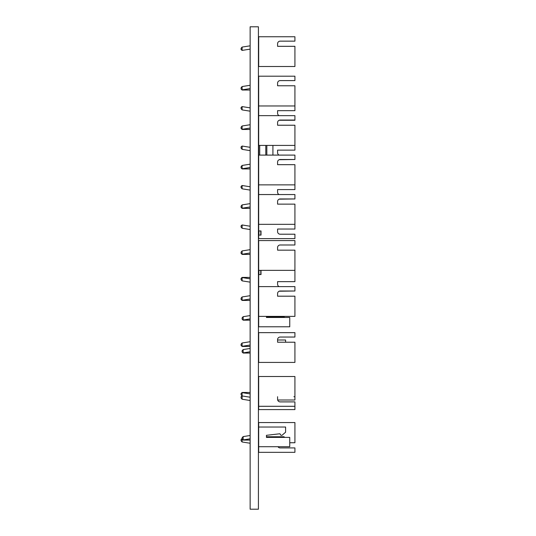 <?xml version="1.0" encoding="UTF-8"?>
<svg xmlns="http://www.w3.org/2000/svg" width="536" height="536" viewBox="0 0 536 536"><rect width="100%" height="100%" fill="white"/><g stroke="black" fill="none" stroke-linecap="round" stroke-linejoin="round"><path stroke-width="0.8" d="M258.915 274.553L258.915 270.405L261.012 270.405L261.012 274.553L258.68 274.553L258.68 326.793L289.748 326.793L289.748 317.473L266.446 317.473L266.446 316.387M250.138 315.583L243.15 316.689L243.15 320.166L250.138 320.166M243.136 316.689L242.111 317.888L242.111 319.128L243.136 320.005L250.138 318.9M284.053 317.473L284.053 316.85L266.446 316.85L266.446 317.473M242.111 319.128L243.15 320.166M284.67 317.473L284.053 316.85M280.167 80.594A2.586 2.586 0 0 0 277.581 83.187L277.581 85.773L277.581 83.187A2.586 2.586 0 0 1 280.167 80.594L294.921 80.594L294.921 76.192L258.68 76.192L258.68 194.555L294.921 194.555L294.921 198.957L280.167 198.957A2.586 2.586 0 0 0 277.581 201.543L277.581 204.136L294.921 204.136L294.921 229.04L277.581 229.04L277.581 231.626L277.581 229.04L293.889 229.04M258.68 194.555L258.68 224.329L294.921 224.329M280.167 198.957A2.586 2.586 0 0 0 277.581 201.543L277.581 204.136L293.889 204.136M250.138 203.633L242.111 204.899L242.111 208.216L250.138 206.95M242.111 204.899L241.079 206.099L241.079 207.345L242.111 208.377L250.138 208.377M241.079 207.345L242.111 208.377M279.156 194.555A2.586 2.586 0 0 1 277.581 192.176A2.586 2.586 0 0 0 279.156 194.555A2.586 2.586 0 0 1 277.581 192.176L277.581 189.583L294.921 189.583L294.921 164.679L277.581 164.679L293.889 164.679M294.921 270.358L258.68 270.358L258.68 240.584L294.921 240.584L294.921 244.986L280.167 244.986A2.586 2.586 0 0 0 277.581 247.572L277.581 250.165L294.921 250.165L294.921 281.641L277.581 281.641L293.889 281.641M280.167 244.986A2.586 2.586 0 0 0 277.581 247.572L277.581 250.165L293.889 250.165M250.138 249.662L242.111 250.928L242.111 254.245L250.138 252.979M242.111 250.928L241.079 252.128L241.079 253.374L242.111 254.406L250.138 254.406M241.079 253.374L242.111 254.406M294.921 342.223L294.921 362.416L258.68 362.416L258.68 332.642L294.921 332.642L294.921 337.044L280.167 337.044A2.586 2.586 0 0 0 277.581 339.63L277.581 342.223L294.921 342.223M280.167 337.044A2.586 2.586 0 0 0 277.581 339.63L277.581 342.223L293.889 342.223M250.138 341.72L242.111 342.993L242.111 346.303L250.138 345.037M242.098 342.993L241.079 344.186L241.079 345.432L242.111 346.464L250.138 346.464M241.079 345.432L242.111 346.464M258.915 270.405L258.68 274.553M258.68 286.613L294.921 286.613L294.921 291.015L280.167 291.015A2.586 2.586 0 0 0 277.581 293.601L277.581 296.194L294.921 296.194L294.921 316.387L258.68 316.387M280.167 291.015A2.586 2.586 0 0 0 277.581 293.601L277.581 296.194L293.889 296.194M250.138 295.691L242.111 296.957L242.111 300.274L250.138 299.008M242.111 296.957L241.079 298.157L241.079 299.403L242.111 300.435L250.138 300.435M241.079 299.403L242.111 300.435M279.156 155.105A2.586 2.586 0 0 1 277.581 152.72A2.586 2.586 0 0 0 279.156 155.105A2.586 2.586 0 0 1 277.581 152.72L277.581 150.134L294.921 150.134L294.921 125.23L277.581 125.23L293.889 125.23M258.68 155.105L294.921 155.105L294.921 159.5L280.167 159.5A2.586 2.586 0 0 0 277.581 162.093L277.581 164.679L277.581 162.093A2.586 2.586 0 0 1 280.167 159.5M258.68 184.873L294.921 184.873M250.138 164.184L242.111 165.45L242.111 168.76L250.138 167.493M242.098 165.45L241.079 166.649L241.079 167.889L242.111 168.927L250.138 168.927M241.079 167.889L242.111 168.927M293.889 442.743L289.748 442.743L294.921 442.743L294.921 422.556L258.68 422.556L258.68 427.031L285.601 427.031L285.601 432.21L281.983 435.312L280.944 435.312L279.906 433.765L266.446 435.312L279.906 433.765M258.68 427.031L258.68 446.709L289.748 446.709L289.748 437.389L266.446 437.389L266.446 435.312M250.138 435.5L243.15 436.599L243.15 440.076L250.138 440.076M243.136 436.606L242.111 437.798L242.111 439.044L243.136 439.915L250.138 438.81M284.053 437.389L284.053 436.766L266.446 436.766L266.446 437.389M250.138 443.245L242.111 441.979L242.111 439.044L243.15 440.076M284.67 437.389L284.053 436.766M293.889 85.773L277.581 85.773L294.921 85.773L294.921 110.677L277.581 110.677L277.581 113.264L277.581 110.677L293.889 110.677M258.68 105.967L294.921 105.967M250.138 85.278L242.111 86.544L242.111 89.854L250.138 88.587M242.098 86.544L241.079 87.743L241.079 88.983L242.111 90.021L250.138 90.021M241.079 88.983L242.111 90.021M293.889 150.134L277.581 150.134L277.581 152.72M294.921 159.5L279.156 159.708M250.138 150.629L242.111 149.363L242.111 146.047L250.138 147.313M242.098 149.363L241.079 148.164L241.079 146.924L242.111 146.047M279.156 115.649A2.586 2.586 0 0 1 277.581 113.264A2.586 2.586 0 0 0 279.156 115.649A2.586 2.586 0 0 1 277.581 113.264M258.68 115.649L294.921 115.649L294.921 120.258L279.156 120.258M250.138 111.173L242.111 109.907L242.111 106.597L250.138 107.863M242.098 109.907L241.079 108.708L241.079 107.468L242.111 106.597M258.68 446.709L258.68 452.324L294.921 452.324L294.921 447.922L280.167 447.922A2.586 2.586 0 0 1 277.97 446.709A2.586 2.586 0 0 0 280.167 447.922M242.098 441.972L241.079 440.78L241.079 439.533L242.111 438.502M242.098 438.662L241.079 439.533M280.167 401.893A2.586 2.586 0 0 1 277.581 399.307A2.586 2.586 0 0 0 280.167 401.893L294.921 401.893L294.921 406.295L258.68 406.295L258.68 376.52L294.921 376.52L294.921 400.003L277.675 400.003L293.889 400.003M293.889 396.714L294.921 396.714M277.581 399.307L277.581 396.714M250.138 397.216L242.111 395.95L242.111 392.473L250.138 392.473M250.138 400.499L242.111 399.233L242.111 395.95L241.079 394.751L241.079 393.504L242.098 392.633L250.138 393.9M241.079 393.504L242.111 392.473M258.68 235.096L261.012 235.096L261.012 230.956L258.68 230.956L258.68 238.614L294.921 238.614L294.921 234.219L280.167 234.219A2.586 2.586 0 0 1 277.581 231.626A2.586 2.586 0 0 0 280.167 234.219A2.586 2.586 0 0 1 277.581 231.626M259.719 155.105L259.719 145.417M265.802 155.105L265.802 145.417M266.834 155.105L266.834 145.417M272.918 155.105L272.918 145.417M258.68 224.329L258.68 230.956M250.138 229.535L242.111 228.269L242.111 224.959L250.138 226.226M242.098 228.269L241.079 227.07L241.079 225.83L242.111 224.959M258.68 406.295L258.68 409.584L294.921 409.584L294.921 406.295M242.098 399.233L241.079 398.034L241.079 396.794L242.017 395.849M241.079 396.794L242.084 395.93M277.581 339.998L285.601 339.998L285.601 342.223M250.138 348.46L243.15 349.566L243.15 353.043L250.138 353.043M243.136 349.566L242.111 350.765L242.111 352.005L243.136 352.882L250.138 351.777M242.111 352.005L243.15 353.043M293.889 189.583L277.581 189.583L277.581 192.176M294.921 198.957L279.156 199.164M250.138 190.086L242.111 188.819L242.111 185.503L250.138 186.769M242.098 188.813L241.079 187.62L241.079 186.374L242.111 185.503M277.581 284.234A2.586 2.586 0 0 0 279.156 286.613A2.586 2.586 0 0 1 277.581 284.234L277.581 281.641M294.921 291.015L279.156 291.222M250.138 282.144L242.111 280.877L242.111 277.4L250.138 277.4M242.098 280.871L241.079 279.678L241.079 278.432L242.098 277.561L250.138 278.827M241.079 278.432L242.111 277.4M294.921 46.317L294.921 66.511L258.68 66.511L258.68 36.743L294.921 36.743L294.921 41.145L280.167 41.145A2.586 2.586 0 0 0 277.581 43.731L277.581 46.317L294.921 46.317M280.167 41.145A2.586 2.586 0 0 0 277.581 43.731L277.581 46.317L293.889 46.317M250.138 45.821L242.111 47.088L242.111 50.404L250.138 49.138M242.098 47.088L241.079 48.287L241.079 49.533L242.111 50.404M294.921 120.051L280.167 120.051A2.586 2.586 0 0 0 277.581 122.637L277.581 125.23L277.581 122.637A2.586 2.586 0 0 1 280.167 120.051M258.68 145.417L294.921 145.417M250.138 124.727L242.111 125.994L242.111 129.31L250.138 128.044M242.098 126L241.079 127.193L241.079 128.439L242.111 129.471L250.138 129.471M241.079 128.439L242.111 129.471M250.138 26.8L258.419 26.8L258.419 509.2L250.138 509.2L250.138 26.8M260.777 274.553L260.777 270.405M258.915 235.096L258.915 230.956M260.777 235.096L260.777 230.956"/></g></svg>
